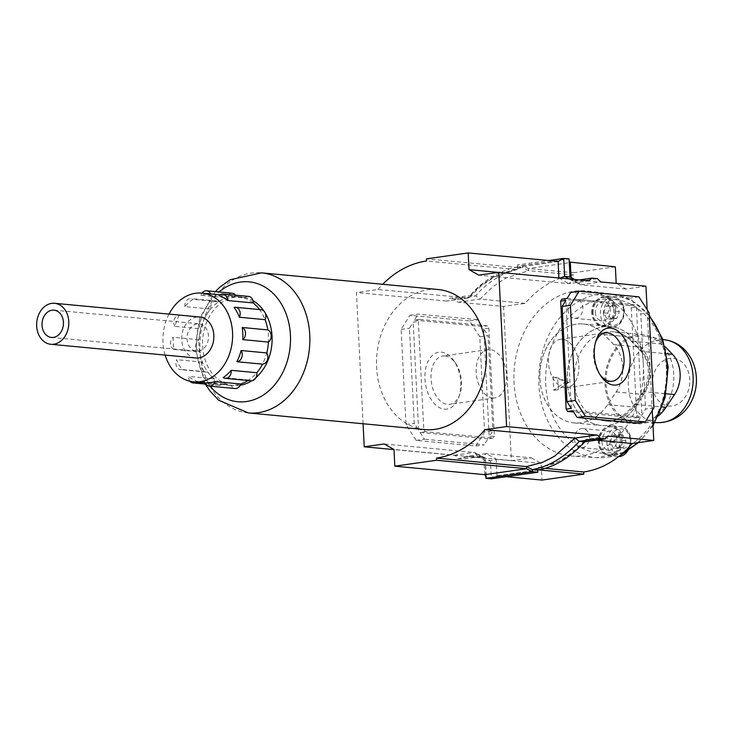 <?xml version="1.0" encoding="UTF-8"?>
<svg xmlns="http://www.w3.org/2000/svg" width="733" height="733" viewBox="0 0 733 733"><rect width="100%" height="100%" fill="white"/><g stroke="black" fill="none" stroke-linecap="round" stroke-linejoin="round"><path stroke-width="0.55" stroke-dasharray="3.67 2.75" d="M444.308 409.151A28.724 17.684 81.9 0 0 459.069 396.461A28.724 17.684 81.9 0 0 454.02 360.966A28.724 17.684 81.9 0 0 441.422 352.17A28.724 17.684 81.9 0 0 424.957 378.97A28.724 17.684 81.9 0 0 444.308 409.151M445.013 355.972A24.4 15.026 -98.1 0 1 455.715 363.449A24.4 15.026 -98.1 0 1 460.003 393.603A24.4 15.026 -98.1 0 1 449.677 404.341A24.4 15.026 -98.1 0 1 447.469 404.387A24.4 15.026 -98.1 0 1 431.151 380.519A24.4 15.026 -98.1 0 1 442.805 356.018A24.4 15.026 -98.1 0 1 445.013 355.972M492.613 397.964A24.4 15.026 81.9 0 0 494.821 397.918A24.4 15.026 81.9 0 0 506.476 373.418A24.4 15.026 81.9 0 0 490.157 349.549A24.4 15.026 81.9 0 0 487.949 349.595A24.4 15.026 81.9 0 0 476.303 374.096A24.4 15.026 81.9 0 0 492.613 397.964M564.886 387.684A24.4 15.026 81.9 0 0 567.095 387.638A24.4 15.026 81.9 0 0 578.749 363.137A24.4 15.026 81.9 0 0 562.431 339.269A24.4 15.026 81.9 0 0 560.223 339.324A24.4 15.026 81.9 0 0 548.577 363.815A24.4 15.026 81.9 0 0 564.886 387.684M569.22 278.961L572.61 280.867L568.716 283.634L478.814 275.15M560.012 278.091L498.211 272.392M363.064 423.756L356.421 292.549L377.962 289.489L467.874 297.974L446.333 301.043A6.478 3.986 81.9 0 0 446.919 301.025A6.478 3.986 81.9 0 0 449.595 298.368L470.339 295.417L475.726 295.921C487.454 281.06 509.069 269.432 522.711 267.664L517.324 267.151L517.764 268.507L516.957 269.487L493.511 277.047L479.822 286.108L467.874 297.974L469.661 297.296L470.339 295.417C482.067 280.547 503.681 268.919 517.324 267.151L517.223 265.016L517.663 266.363L516.316 267.353L426.404 258.868M558.097 261.415L516.316 267.353L516.426 269.497L426.514 261.012M377.962 289.489A104.517 81.473 95.4 0 1 382.727 284.285M615.354 266.821L573.572 272.758L573.682 274.902A104.517 81.473 -84.6 0 0 525.14 303.38L503.589 306.449L458.546 302.198A6.478 3.986 81.9 0 1 454.982 298.872L449.595 298.368M525.14 303.38L480.097 299.128L492.906 286.64L505.724 278.201L528.64 270.651L522.711 267.664L522.602 265.52L517.223 265.016L548.742 260.527M503.589 306.449L511.405 460.691L531.37 457.85L486.327 453.599L482.433 456.366L477.046 455.862L475.103 452.765L474.104 452.444L384.193 443.96M511.405 460.691L466.362 456.439A6.478 3.986 81.9 0 0 465.776 456.457A6.478 3.986 81.9 0 0 463.1 459.115L457.713 458.611A6.478 3.986 81.9 0 0 454.139 455.285L393.988 449.604M454.139 455.285L474.104 452.444L483.89 457.96L393.978 449.476M484.595 431.929L475.928 446.031L416.142 440.386L405.963 424.508L401.143 329.383L409.811 315.282L469.596 320.926L479.776 336.814L484.595 431.929L492.906 430.747L489.195 436.786L494.363 436.053L488.893 328.091L487.427 325.809L419.578 319.405L418.332 321.43L423.793 429.391L425.259 431.673L493.117 438.077L494.363 436.053M531.37 457.85L541.156 463.366L541.999 480.078M645.947 286.2L625.982 289.04L616.196 283.396M652.251 410.544L647.138 309.692M545.26 468.369L538.627 467.736L553.314 463.925L567.525 456.686L582.295 444.537M584.925 441.788L587.17 439.259L607.565 436.355M596.525 440.139L586.602 439.269L608.133 436.208M561.927 299.156L629.784 305.56L631.25 307.851L636.72 415.803L635.474 417.837L573.627 411.992M625.982 289.04L580.939 284.789L579.94 284.468L577.998 281.38L572.61 280.867L579.336 279.914M616.206 283.524L571.163 279.273L569.706 278.082L570.017 276.872M573.572 272.758L528.53 268.507L522.602 265.52L569.101 258.905L569.706 278.082M573.682 274.902L528.64 270.651L528.53 268.507L570.311 262.561M446.333 301.043L356.421 292.549M541.156 463.366L496.113 459.115L496.956 475.827L496.314 475.845L538.737 469.88L538.627 467.736L538.095 467.746L537.28 468.735L537.72 470.082M506.301 476.707L496.956 475.827L491.33 478.832L490.423 460.865L496.113 459.115L486.327 453.599L465.776 456.457M538.902 469.899L496.956 475.827M416.142 440.386L424.453 439.214L420.091 432.406L425.259 431.673M423.793 429.391L418.625 430.124L414.264 423.326L409.445 328.21L413.155 322.172L418.332 321.43M405.963 424.508L414.264 423.326M475.928 446.031L484.238 444.858L424.453 439.214M493.117 438.077L487.949 438.82L484.238 444.858M479.776 336.814L488.086 335.632L492.906 430.747M488.893 328.091L483.725 328.833L488.086 335.632M469.596 320.926L477.898 319.744L482.259 326.542L487.427 325.809M409.811 315.282L418.112 314.1L477.898 319.744M401.143 329.383L409.445 328.21M419.578 319.405L414.402 320.138L418.112 314.1M487.949 438.82L420.091 432.406M483.725 328.833L489.195 436.786M414.402 320.138L482.259 326.542M418.625 430.124L413.155 322.172M567.104 298.423L634.952 304.827L630.6 298.029L570.815 292.385M653.909 407.85L645.599 409.032L641.888 415.07L636.72 415.803M635.474 417.837L640.642 417.095L636.931 423.133M649.09 312.734L640.779 313.916L645.599 409.032M638.901 296.847L630.6 298.029M631.25 307.851L636.418 307.109L640.779 313.916M629.784 305.56L634.952 304.827M571.328 408.409L565.858 300.448M636.418 307.109L641.888 415.07M640.642 417.095L572.794 410.691M595.526 342.293A24.4 15.026 81.9 0 0 595.04 343.63A24.4 15.026 81.9 0 0 599.337 373.784A24.4 15.026 81.9 0 0 600.171 374.939M537.83 472.226L537.39 470.87L538.205 469.89M484.733 474.672L483.89 457.96L484.76 458.207L485.347 459.151L485.787 475.176M457.713 458.611L477.046 455.862L485.035 460.361L490.423 460.865L482.433 456.366L463.1 459.115M584.714 441.825L585.392 439.937L586.602 439.269M454.982 298.872L475.726 295.921L480.097 299.128L458.546 302.198M569.266 262.057L568.826 260.792M589.268 280.785L568.716 283.634L588.681 280.794M574.608 279.465L577.998 281.38L597.331 278.632M255.973 377.55A44.484 34.68 95.4 0 1 251.657 380.784M240.195 385.256A44.484 34.68 95.4 0 1 233.158 385.512A44.484 34.68 95.4 0 1 202.638 346.159A44.484 34.68 95.4 0 1 241.514 296.938A44.484 34.68 95.4 0 1 253.013 300.686M199 345.811A44.484 34.68 95.4 0 1 237.886 296.59A44.484 34.68 95.4 0 1 268.406 335.943A44.484 34.68 95.4 0 1 229.521 385.164A44.484 34.68 95.4 0 1 199 345.811M263.981 311.122A44.484 34.68 95.4 0 1 265.245 313.083M424.893 429.593A70.35 54.847 95.4 0 1 376.615 367.361A70.35 54.847 95.4 0 1 438.114 289.508M197.085 323.885A13.716 10.693 -84.6 0 0 187.062 337.748A13.716 10.693 -84.6 0 0 196.49 351.144A13.716 10.693 -84.6 0 0 198.469 351.089A13.716 10.693 -84.6 0 0 208.493 337.226A13.716 10.693 -84.6 0 0 199.064 323.839A13.716 10.693 -84.6 0 0 197.085 323.885M248.066 380.509A44.566 34.744 -84.6 0 0 248.863 379.987A6.78 5.287 -84.6 0 0 250.952 380.775M248.863 379.987L223.189 377.568M232.269 293.209A6.78 5.287 -84.6 0 0 226.699 297.763A44.566 34.744 -84.6 0 0 218.544 301.767A6.78 5.287 -84.6 0 0 216.455 300.979A6.78 5.287 -84.6 0 0 210.573 309.024A44.566 34.744 -84.6 0 0 204.892 317.618A6.78 5.287 -84.6 0 0 200.045 321.668A6.78 5.287 -84.6 0 0 200.64 328.824A44.566 34.744 -84.6 0 0 198.955 339.7A6.78 5.287 -84.6 0 0 196.233 346.205A6.78 5.287 -84.6 0 0 199.568 351.858A44.566 34.744 -84.6 0 0 202.326 362.093A6.78 5.287 -84.6 0 0 206.239 372.052A6.78 5.287 -84.6 0 0 207.21 372.025A6.78 5.287 -84.6 0 0 207.641 371.943A44.566 34.744 -84.6 0 0 214.109 378.805A6.78 5.287 -84.6 0 0 218.773 385.356A6.78 5.287 -84.6 0 0 219.753 385.329A6.78 5.287 -84.6 0 0 222.695 383.707A44.566 34.744 -84.6 0 0 229.511 385.256A44.566 34.744 -84.6 0 0 231.142 385.356A6.78 5.287 -84.6 0 0 235.137 388.545M231.142 385.356L205.478 382.938M190.094 381.297A6.78 5.287 95.4 0 1 188.445 376.386A44.566 34.744 -84.6 0 0 197.03 381.288L222.695 383.707M214.109 378.805L188.445 376.386M181.976 369.524A6.78 5.287 95.4 0 1 181.546 369.606A6.78 5.287 95.4 0 1 180.575 369.634A6.78 5.287 95.4 0 1 176.662 359.674A44.566 34.744 -84.6 0 0 181.976 369.524L207.641 371.943M202.326 362.093L176.662 359.674M219.039 295.628L244.703 298.047A44.566 34.744 -84.6 0 0 237.895 296.508A44.566 34.744 -84.6 0 0 236.264 296.407L210.6 293.979A44.566 34.744 -84.6 0 0 205.799 294.235A44.566 34.744 -84.6 0 0 201.034 295.344L226.699 297.763M234.102 307.393L259.766 309.812A44.566 34.744 -84.6 0 0 259.574 309.555M195.839 357.979A20.579 16.044 95.4 0 1 181.692 337.876A20.579 16.044 95.4 0 1 196.746 317.068A20.579 16.044 95.4 0 1 199.715 317.004M165.163 355.084A44.566 34.744 95.4 0 1 169.03 314.1M248.634 296.407A6.78 5.287 -84.6 0 0 244.703 298.047M261.168 309.711A6.78 5.287 -84.6 0 0 259.766 309.812M236.264 296.407A6.78 5.287 -84.6 0 0 235.55 295.17M218.544 301.767L192.88 299.348A44.566 34.744 -84.6 0 0 184.908 306.605L210.573 309.024M204.892 317.618L179.228 315.199A44.566 34.744 -84.6 0 0 174.976 326.405L200.64 328.824M198.955 339.7L173.29 337.272A44.566 34.744 -84.6 0 0 173.904 349.43L199.568 351.858M201.034 295.344A6.78 5.287 95.4 0 1 202.106 293.127M184.908 306.605A6.78 5.287 95.4 0 1 190.791 298.56A6.78 5.287 95.4 0 1 192.88 299.348M174.976 326.405A6.78 5.287 95.4 0 1 174.381 319.249A6.78 5.287 95.4 0 1 179.228 315.199M173.904 349.43A6.78 5.287 95.4 0 1 170.569 343.786A6.78 5.287 95.4 0 1 173.29 337.272M197.03 381.288A6.78 5.287 95.4 0 1 196.096 382.095M567.278 381.545A49.679 38.73 95.4 0 1 610.708 326.57A49.679 38.73 95.4 0 1 631.489 337.079L641.173 347.204A33.498 26.113 95.4 0 1 643.565 394.519L635.044 407.236A49.679 38.73 95.4 0 1 601.372 425.488A49.679 38.73 95.4 0 1 567.278 381.545A49.642 38.693 -84.6 0 0 601.372 425.452A49.642 38.693 -84.6 0 0 635.016 407.218L643.537 394.491A33.461 26.086 -84.6 0 0 650.116 369.762A33.461 26.086 -84.6 0 0 641.146 347.24L631.461 337.107A49.642 38.693 -84.6 0 0 610.708 326.616A49.642 38.693 -84.6 0 0 567.315 381.536M604.12 334.495A49.679 38.73 -84.6 0 0 583.349 323.986A49.679 38.73 -84.6 0 0 539.919 378.961A49.679 38.73 -84.6 0 0 574.012 422.904A49.679 38.73 -84.6 0 0 607.675 404.662L616.206 391.935A33.498 26.113 -84.6 0 0 613.805 344.62L604.12 334.495L631.489 337.079A4.939 2.565 -43.7 0 0 630.976 340.808L640.66 350.942A4.939 2.565 136.3 0 0 641.696 351.4A28.523 22.237 95.4 0 1 649.337 370.596A28.523 22.237 95.4 0 1 643.739 391.679L666.004 393.786M598.87 442.475A15.118 11.783 95.4 0 1 612.082 425.754A15.118 11.783 95.4 0 1 622.454 439.122A15.118 11.783 95.4 0 1 609.242 455.853A15.118 11.783 95.4 0 1 598.87 442.475M592.319 313.193A15.118 11.783 95.4 0 1 605.531 296.462A15.118 11.783 95.4 0 1 615.903 309.839A15.118 11.783 95.4 0 1 602.691 326.561A15.118 11.783 95.4 0 1 592.319 313.193M599.713 442.356A14.037 10.94 95.4 0 1 611.982 426.826A14.037 10.94 95.4 0 1 621.611 439.241A14.037 10.94 95.4 0 1 609.343 454.772A14.037 10.94 95.4 0 1 599.713 442.356M598.366 442.228A14.037 10.94 95.4 0 1 610.635 426.698A14.037 10.94 95.4 0 1 620.265 439.113A14.037 10.94 95.4 0 1 615.94 451.436A77.258 60.225 95.4 0 1 603.864 453.15A14.037 10.94 95.4 0 1 598.366 442.228M593.162 313.073A14.037 10.94 95.4 0 1 605.431 297.543A14.037 10.94 95.4 0 1 615.06 309.958A14.037 10.94 95.4 0 1 602.792 325.489A14.037 10.94 95.4 0 1 593.162 313.073M591.815 312.945A14.037 10.94 95.4 0 1 596.14 300.631A14.037 10.94 95.4 0 1 604.084 297.415A14.037 10.94 95.4 0 1 608.216 298.908A14.037 10.94 95.4 0 1 613.713 309.83A14.037 10.94 95.4 0 1 601.445 325.36A14.037 10.94 95.4 0 1 591.815 312.945M596.14 300.631A77.258 60.225 95.4 0 1 608.216 298.908A77.258 60.225 95.4 0 1 666.315 367.453A77.258 60.225 95.4 0 1 615.94 451.436A14.037 10.94 95.4 0 1 607.996 454.652A14.037 10.94 95.4 0 1 603.864 453.15A77.258 60.225 95.4 0 1 545.764 384.605A77.258 60.225 95.4 0 1 596.14 300.631M601.866 441.733A9.547 7.44 -84.6 0 0 608.417 450.172A9.547 7.44 -84.6 0 0 616.755 439.617A9.547 7.44 -84.6 0 0 610.213 431.169A9.547 7.44 -84.6 0 0 601.866 441.733M574.507 439.149A9.547 7.44 -84.6 0 0 581.058 447.588A9.547 7.44 -84.6 0 0 589.396 437.033A9.547 7.44 -84.6 0 0 582.845 428.585A9.547 7.44 -84.6 0 0 574.507 439.149M595.315 312.441A9.547 7.44 -84.6 0 0 601.866 320.889A9.547 7.44 -84.6 0 0 610.213 310.325A9.547 7.44 -84.6 0 0 603.662 301.886A9.547 7.44 -84.6 0 0 595.315 312.441M567.956 309.857A9.547 7.44 -84.6 0 0 574.507 318.305A9.547 7.44 -84.6 0 0 582.845 307.741A9.547 7.44 -84.6 0 0 576.303 299.302A9.547 7.44 -84.6 0 0 567.956 309.857M643.336 364.255A82.875 64.605 -84.6 0 0 587.866 291.093A82.875 64.605 -84.6 0 0 514.025 382.644A82.875 64.605 -84.6 0 0 572.29 456.073A82.875 64.605 -84.6 0 0 643.336 364.255M553.058 376.716L565.812 381.746L553.754 390.313L553.058 376.716L557.657 377.907L568.781 382.296L565.812 381.746M568.781 382.296L558.262 389.773L553.754 390.313M558.262 389.773L557.657 377.907M610.946 319.249L607.703 313.229L610.296 306.394L616.132 305.56L619.376 311.571L616.783 318.415L610.946 319.249L606.906 318.864L603.662 312.854L607.703 313.229M617.498 448.532L614.254 442.521L616.838 435.677L622.674 434.852L625.918 440.863L623.325 447.707L617.498 448.532L613.457 448.147L610.213 442.136L614.254 442.521M610.213 442.136L612.806 435.301L618.634 434.467L621.877 440.478L619.293 447.322L613.457 448.147M619.293 447.322L623.325 447.707M621.877 440.478L625.918 440.863M618.634 434.467L622.674 434.852M612.806 435.301L616.838 435.677M603.662 312.854L606.255 306.009L612.092 305.175L615.335 311.195L612.742 318.03L606.906 318.864M612.742 318.03L616.783 318.415M615.335 311.195L619.376 311.571M612.092 305.175L616.132 305.56M606.255 306.009L610.296 306.394M539.955 378.952A49.642 38.693 -84.6 0 0 574.012 422.868A49.642 38.693 -84.6 0 0 607.657 404.634L616.178 391.908A33.461 26.086 -84.6 0 0 613.787 344.657L604.102 334.523A49.642 38.693 -84.6 0 0 583.34 324.032A49.642 38.693 -84.6 0 0 539.955 378.952M673.746 374.416A43.384 33.819 -84.6 0 0 646.314 336.355A43.384 33.819 -84.6 0 0 606.054 384.037A43.384 33.819 -84.6 0 0 638.177 422.538A43.384 33.819 -84.6 0 0 673.746 374.416M616.178 391.908L643.537 394.491A4.939 1.768 -146.2 0 1 642.52 392.036A4.939 1.768 -146.2 0 1 643.739 391.679L635.209 404.405A44.704 34.845 95.4 0 1 604.917 420.824A44.704 34.845 95.4 0 1 574.425 373.042A44.704 34.845 95.4 0 1 613.319 331.82A44.704 34.845 95.4 0 1 632.011 341.266L662.797 344.18A44.704 34.845 -84.6 0 0 644.096 334.724A44.704 34.845 -84.6 0 0 605.201 375.956A44.704 34.845 -84.6 0 0 635.694 423.729A44.704 34.845 -84.6 0 0 658.546 415.803M662.797 344.18L664.978 346.462M558.931 277.99L568.716 283.634M571.071 277.468L571.163 279.273L580.939 284.789L600.904 281.948M486.327 453.599L466.362 456.439M210.133 386.19A60.198 46.93 95.4 0 1 196.499 348.477A60.198 46.93 95.4 0 1 219.03 291.963M248.267 412.917A70.35 54.847 95.4 0 1 199.999 350.686A70.35 54.847 95.4 0 1 261.498 272.841M628.218 449.989A15.118 11.783 -84.6 0 0 630.536 439.882A15.118 11.783 -84.6 0 0 620.164 426.514A15.118 11.783 -84.6 0 0 606.942 443.245A15.118 11.783 -84.6 0 0 617.314 456.613A15.118 11.783 -84.6 0 0 618.588 456.641M609.975 443.126A12.956 10.097 95.4 0 1 619.431 428.842A12.956 10.097 95.4 0 1 630.197 440.249A12.956 10.097 95.4 0 1 620.741 454.542A12.956 10.097 95.4 0 1 609.975 443.126M623.985 310.6A15.118 11.783 -84.6 0 0 613.613 297.231A15.118 11.783 -84.6 0 0 600.4 313.953A15.118 11.783 -84.6 0 0 610.772 327.321A15.118 11.783 -84.6 0 0 623.985 310.6M603.424 313.843A12.956 10.097 95.4 0 1 612.889 299.55A12.956 10.097 95.4 0 1 623.646 310.966A12.956 10.097 95.4 0 1 614.19 325.26A12.956 10.097 95.4 0 1 603.424 313.843M649.255 316.051A82.197 64.073 -84.6 0 0 612.119 294.061A82.197 64.073 -84.6 0 0 538.892 384.862A82.197 64.073 -84.6 0 0 596.68 457.685A82.197 64.073 -84.6 0 0 624.259 451.821M637.6 442.741A82.197 64.073 -84.6 0 0 652.947 424.334M607.675 404.662L635.044 407.236M616.206 391.935L643.565 394.519M613.805 344.62L641.173 347.204M607.657 404.634L635.016 407.218A4.939 1.768 33.8 0 1 633.99 404.753A4.939 1.768 33.8 0 1 635.209 404.405L662.247 406.952M613.787 344.657L641.146 347.24A4.939 2.565 136.3 0 0 640.66 350.942C645.177 355.762 647.706 362.221 648.265 370.302C648.558 378.466 646.643 385.714 642.52 392.036L633.99 404.753C623.169 417.581 613.475 422.941 604.917 420.824L635.694 423.729M666.856 340.176A41.515 32.362 -84.6 0 0 628.328 385.796A41.515 32.362 -84.6 0 0 659.068 422.639M652.333 384.825A23.987 18.701 95.4 0 1 669.843 358.364A23.987 18.701 95.4 0 1 689.762 379.502A23.987 18.701 95.4 0 1 672.253 405.972A23.987 18.701 95.4 0 1 652.333 384.825M644.096 334.724L613.319 331.82C619.861 332.452 625.744 335.448 630.976 340.808A4.939 2.565 -43.7 0 0 632.011 341.266L641.696 351.4L666.627 353.755M604.102 334.523L631.461 337.107M455.715 363.449L454.02 360.966M460.003 393.603L459.069 396.461M494.821 397.918L449.677 404.341M567.095 387.638L612.247 381.215M560.223 339.324L605.376 332.901M487.949 349.595L442.805 356.018M599.337 373.784L601.023 376.267M595.04 343.63L595.975 340.772M537.39 470.87L537.28 468.735M485.347 459.151L486.217 476.441M475.103 452.765L484.76 458.207M538.095 467.746L548.257 465.437L558.784 461.185L565.849 457.154L576.257 449.256L585.392 439.937M468.442 297.964L446.919 301.025M469.661 297.296L481.26 285.861L493.978 277.248C499.86 273.803 507.52 271.219 516.957 269.487M517.764 268.507L517.663 266.363M516.847 267.343L558.729 261.388M570.292 279.035L579.94 284.468M205.332 384.083L195.271 349.384L199.669 318.085L215.282 291.606M237.886 296.59L241.514 296.938M229.521 385.164L233.158 385.512M51.447 337.446L196.49 351.144M218.773 385.356L206.193 384.165M206.239 372.052L180.575 369.634M237.895 296.508L219.973 294.813M229.511 385.256L205.497 382.983M216.455 300.979L190.791 298.56M54.022 310.141L199.064 323.839M583.349 323.986L610.708 326.57M612.082 425.754L620.164 426.514C626.587 427.733 630.197 432.232 631.003 440.02L628.887 449.604M605.531 296.462L613.613 297.231C620.036 298.45 623.646 302.949 624.452 310.728C623.975 321.201 619.412 326.735 610.772 327.321L602.691 326.561M611.982 426.826L610.635 426.698M605.431 297.543L604.084 297.415M587.866 291.093L612.119 294.061L632.24 300.823L649.218 315.236M581.058 447.588L608.417 450.172M574.507 318.305L601.866 320.889M623.627 452.398L596.68 457.685L572.29 456.073M576.303 299.302L603.662 301.886M582.845 428.585L610.213 431.169M653.011 425.726L638.507 442.613M602.792 325.489L601.445 325.36M609.343 454.772L607.996 454.652M618.579 456.65L609.242 455.853M574.012 422.904L601.372 425.488M574.012 422.868L601.372 425.452M662.779 339.416L646.314 336.355M654.926 422.611L638.177 422.538M583.34 324.032L610.708 326.616"/><path stroke-width="1.1" d="M610.736 328.082A28.724 17.684 -98.1 0 1 630.087 358.272A28.724 17.684 -98.1 0 1 613.622 385.072A28.724 17.684 -98.1 0 1 601.023 376.267A28.724 17.684 -98.1 0 1 595.975 340.772A28.724 17.684 -98.1 0 1 610.736 328.082M600.171 374.939A24.4 15.026 81.9 0 0 610.039 381.261A24.4 15.026 81.9 0 0 612.247 381.215A24.4 15.026 81.9 0 0 623.893 356.714A24.4 15.026 81.9 0 0 607.584 332.846A24.4 15.026 81.9 0 0 605.376 332.901A24.4 15.026 81.9 0 0 595.526 342.293M498.211 272.392L469.028 269.634L478.814 275.15L498.779 272.31L506.585 426.551L485.044 429.62A104.517 81.473 95.4 0 1 436.492 458.098L436.602 460.242L394.821 466.179L393.978 449.476L384.193 443.96L364.237 446.8L363.064 423.756M647.138 309.692L645.947 286.2L600.904 281.948L597.331 278.632L591.952 278.119L588.681 280.794L498.779 272.31M548.742 260.527L563.714 258.401L558.097 261.415L468.185 252.922L469.028 269.634M382.727 284.285A104.517 81.473 95.4 0 1 426.514 261.012L426.404 258.868L468.185 252.922M485.044 429.62L574.956 438.105L555.302 455.532C556.988 455.202 539.772 463.962 541.091 462.77L526.404 466.582L436.492 458.098M537.83 472.226L491.33 478.832L485.942 478.328L486.217 476.441L484.733 474.672L526.514 468.726L532.442 471.713L537.83 472.226L537.72 470.082L532.332 469.569C548.916 466.719 564.575 457.3 579.327 441.312L574.956 438.105L596.497 435.045L506.585 426.551M393.988 449.604L364.237 446.8M484.733 474.672L394.821 466.179M485.787 475.176L485.942 478.328L532.442 471.713L532.332 469.569L526.404 466.582L526.514 468.726L436.602 460.242M506.301 476.707L541.999 480.078L583.78 474.132L583.67 471.988A104.517 81.473 -84.6 0 0 632.222 443.511L653.763 440.451L652.251 410.544M616.196 283.396L615.354 266.821L569.266 262.057M582.295 444.537L584.925 441.788M583.67 471.988L545.26 468.369M632.222 443.511L596.525 440.139M653.763 440.451L608.72 436.19A6.478 3.986 -98.1 0 0 608.133 436.208A6.478 3.986 -98.1 0 0 605.449 438.875L600.07 438.361A6.478 3.986 -98.1 0 0 596.497 435.045M589.268 280.785L588.681 280.794M573.627 411.992L567.617 411.424L566.151 409.142L560.681 301.19L561.927 299.156L567.104 298.423L570.815 292.385L579.116 291.203L638.901 296.847L649.09 312.734L653.909 407.85L645.242 421.951L585.456 416.307L575.268 400.429L570.448 305.304L579.116 291.203M583.78 474.132L538.902 469.899M585.456 416.307L577.146 417.489L572.794 410.691L567.617 411.424M575.268 400.429L566.966 401.602L562.147 306.486L565.858 300.448L560.681 301.19M566.151 409.142L571.328 408.409L566.966 401.602M645.242 421.951L636.931 423.133L577.146 417.489M570.448 305.304L562.147 306.486M537.72 470.082C554.304 467.233 569.962 457.813 584.714 441.825L605.449 438.875M600.07 438.361L579.327 441.312L584.714 441.825M558.729 261.388L558.097 261.415L558.94 278.119M569.22 278.961L564.63 276.368L570.017 276.872L569.101 258.905L563.714 258.401L564.63 276.368L560.012 278.091M570.017 276.872L574.608 279.465M579.336 279.914L591.952 278.119M265.245 313.083A44.484 34.68 95.4 0 1 272.044 336.291A44.484 34.68 95.4 0 1 255.973 377.55M251.657 380.784A44.484 34.68 95.4 0 1 240.195 385.256M253.013 300.686A44.484 34.68 95.4 0 1 263.981 311.122M248.267 412.917A70.35 54.847 95.4 0 0 309.766 335.073A70.35 54.847 95.4 0 0 261.498 272.841L438.114 289.508A70.35 54.847 95.4 0 1 486.391 351.748A70.35 54.847 95.4 0 1 424.893 429.593L248.267 412.917L218.81 400.282L210.069 391.12L205.332 384.083M53.417 337.4A13.716 10.693 95.4 0 1 51.447 337.446A13.716 10.693 95.4 0 1 42.019 324.05A13.716 10.693 95.4 0 1 52.043 310.187A13.716 10.693 95.4 0 1 54.022 310.141A13.716 10.693 95.4 0 1 63.45 323.537A13.716 10.693 95.4 0 1 53.417 337.4M231.17 370.312A6.78 5.287 95.4 0 1 226.259 378.329A6.78 5.287 95.4 0 1 225.288 378.356A6.78 5.287 95.4 0 1 223.189 377.568A44.566 34.744 -84.6 0 0 231.17 370.312L256.834 372.731A44.566 34.744 -84.6 0 0 262.515 364.145A6.78 5.287 -84.6 0 0 262.945 364.099A6.78 5.287 -84.6 0 0 267.444 359.83A6.78 5.287 -84.6 0 0 266.766 352.93A44.566 34.744 -84.6 0 0 268.452 342.064L242.788 339.636A44.566 34.744 -84.6 0 0 242.174 327.477L267.838 329.905A44.566 34.744 -84.6 0 0 265.08 319.661L239.416 317.242A44.566 34.744 -84.6 0 0 234.102 307.393A6.78 5.287 95.4 0 1 235.504 307.283A6.78 5.287 95.4 0 1 239.416 317.242M241.102 350.511A6.78 5.287 95.4 0 1 241.78 357.411A6.78 5.287 95.4 0 1 237.281 361.681A6.78 5.287 95.4 0 1 236.851 361.717A44.566 34.744 -84.6 0 0 241.102 350.511L266.766 352.93M262.515 364.145L236.851 361.717M225.288 378.356L250.952 380.775A6.78 5.287 -84.6 0 0 251.923 380.757A6.78 5.287 -84.6 0 0 256.834 372.731M209.473 386.126A6.78 5.287 95.4 0 1 205.478 382.938A44.566 34.744 -84.6 0 0 210.279 382.672A44.566 34.744 -84.6 0 0 215.035 381.572A6.78 5.287 95.4 0 1 210.453 386.099A6.78 5.287 95.4 0 1 209.473 386.126L235.137 388.545A6.78 5.287 -84.6 0 0 236.118 388.527A6.78 5.287 -84.6 0 0 240.699 384A44.566 34.744 -84.6 0 0 248.066 380.509M196.096 382.095A6.78 5.287 95.4 0 1 194.089 382.91A6.78 5.287 95.4 0 1 193.109 382.928A6.78 5.287 95.4 0 1 190.094 381.297M169.03 314.1A44.566 34.744 95.4 0 1 195.537 293.273A44.566 34.744 95.4 0 1 201.969 293.118A44.566 34.744 95.4 0 1 232.608 336.649A44.566 34.744 95.4 0 1 200.017 381.701A44.566 34.744 95.4 0 1 193.585 381.856A44.566 34.744 95.4 0 1 165.163 355.084M215.035 381.572L240.699 384M259.574 309.555A44.566 34.744 -84.6 0 0 253.297 302.949L227.633 300.53A44.566 34.744 -84.6 0 0 219.039 295.628A6.78 5.287 95.4 0 1 222.969 293.979A6.78 5.287 95.4 0 1 227.633 300.53M54.663 303.306L199.715 317.004A20.579 16.044 95.4 0 1 213.862 337.098A20.579 16.044 95.4 0 1 198.808 357.906A20.579 16.044 95.4 0 1 195.839 357.979L50.797 344.281A20.579 16.044 -84.6 0 0 53.766 344.208A20.579 16.044 -84.6 0 0 68.81 323.409A20.579 16.044 -84.6 0 0 54.663 303.306A20.579 16.044 -84.6 0 0 51.695 303.38A20.579 16.044 -84.6 0 0 36.65 324.188A20.579 16.044 -84.6 0 0 50.797 344.281M253.297 302.949A6.78 5.287 -84.6 0 0 248.634 296.407L222.969 293.979M265.08 319.661A6.78 5.287 -84.6 0 0 261.168 309.711L235.504 307.283M268.452 342.064A6.78 5.287 -84.6 0 0 271.173 335.549A6.78 5.287 -84.6 0 0 267.838 329.905M235.55 295.17A6.78 5.287 -84.6 0 0 232.269 293.209L206.605 290.79A6.78 5.287 95.4 0 1 210.573 293.924M202.106 293.127A6.78 5.287 95.4 0 1 206.605 290.79M242.174 327.477A6.78 5.287 95.4 0 1 245.509 333.13A6.78 5.287 95.4 0 1 242.788 339.636M658.546 415.803A44.704 34.845 -84.6 0 0 665.995 407.31L674.516 394.592A28.523 22.237 95.4 0 0 672.482 354.305L664.978 346.462M607.565 436.355L608.72 436.19M570.311 262.561L571.071 277.468M219.03 291.963A60.198 46.93 95.4 0 1 290.433 335.118A60.198 46.93 95.4 0 1 262.826 395.353A60.198 46.93 95.4 0 1 210.133 386.19M652.947 424.334A82.197 64.073 -84.6 0 0 667.14 366.628A82.197 64.073 -84.6 0 0 649.255 316.051M624.259 451.821A82.197 64.073 -84.6 0 0 637.6 442.741M618.588 456.641A15.118 11.783 -84.6 0 0 628.218 449.989M666.856 340.176C673.297 341.431 678.941 344.336 683.779 348.899C691.512 356.577 695.699 366.143 696.35 377.587C697.715 397.698 684.796 421.457 659.068 422.639A41.515 32.362 -84.6 0 0 693.106 376.588A41.515 32.362 -84.6 0 0 666.856 340.176L662.779 339.416M666.004 393.786L674.516 394.592M662.247 406.952L665.995 407.31M666.627 353.755L672.482 354.305M261.498 272.841L230.18 279.74L219.882 287.116L215.282 291.606M206.193 384.165L193.109 382.928M219.973 294.813L201.969 293.118M205.497 382.983L193.585 381.856M649.218 315.236L662.531 338.738L668.166 366.921L665.042 397.9L653.011 425.726M638.507 442.613L623.627 452.398M628.887 449.604L618.579 456.65M659.068 422.639L654.926 422.611"/></g></svg>
